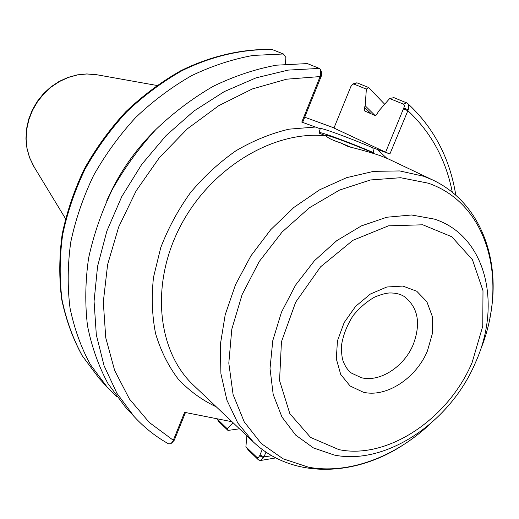 <?xml version="1.0" encoding="UTF-8"?>
<svg xmlns="http://www.w3.org/2000/svg" width="519" height="519" viewBox="0 0 519 519"><rect width="100%" height="100%" fill="white"/><g stroke="black" fill="none" stroke-linecap="round" stroke-linejoin="round"><path stroke-width="0.78" d="M319.12 132.468C322.584 132.429 352.116 143.419 373.596 152.683L371.001 151.97L373.959 153.553M351.214 147.364L340.633 142.907C332.588 140.273 327.807 137.97 326.302 135.991L318.984 133.059L320.242 128.66C319.133 126.779 349.287 137.795 372.869 147.811L373.596 152.683M326.302 135.991L325.77 135.478C324.732 133.74 352.317 143.873 371.539 152.242M489.832 318.082C501.841 261.128 480.99 202.598 432.619 179.944L388.115 158.833L380.453 155.713C370.936 152.521 360.238 149.491 348.359 146.63L340.633 142.907M272.559 49.597C242.866 48.916 211.733 56.039 181.754 70.811C162.103 81.989 143.731 95.684 126.636 111.896C110.566 129.348 96.683 148.453 85.006 169.207C74.788 190.59 67.327 212.479 62.63 234.873C59.581 257.197 59.387 278.859 62.046 299.839C66.276 320.126 73.017 338.771 82.274 355.774L99.077 378.312L82.093 355.541C72.744 338.401 65.939 319.646 61.67 299.275C58.978 278.236 59.147 256.561 62.163 234.251C66.834 211.895 74.249 190.064 84.415 168.753C96.041 148.071 109.866 129.036 125.877 111.65C142.92 95.49 161.253 81.833 180.884 70.681C210.87 55.929 242.107 48.786 272.008 49.474L283.445 53.976L285.93 57.57L285.34 64.122M283.445 53.976L253.142 55.423C232.441 59.179 211.94 65.919 191.628 75.644C171.731 87.01 153.118 100.926 135.783 117.398C119.48 135.122 105.396 154.519 93.53 175.578C83.144 197.278 75.547 219.472 70.746 242.172C67.613 264.8 67.366 286.728 70.013 307.968C74.243 328.495 81.022 347.341 90.338 364.513L107.277 387.252L116.697 396.574M155.239 130.172C134.479 150.672 118.287 174.306 106.655 201.067M304.711 117.197L334.015 127.888M403.925 108.121L408.2 109.82C409.024 106.674 408.732 104.455 407.324 103.164L393.889 97.63L389.652 98.526L403.587 104.176L404.184 104.968L404.333 106.603L385.623 152.216L333.957 128.037L350.902 86.465L352.803 84.149L353.848 84.059L366.362 89.112L368.535 87.464L356.962 82.819L354.496 83.215M233.037 422.713L227.225 428.752L216.955 418.794L218.7 421.48L227.971 430.439L239.46 428.798M384.683 104.228L368.535 87.464M366.362 89.112L365.181 105.766L364.52 107.368L364.721 110.995L374.705 115.361L375.873 115.283L376.839 114.53L378.448 111.39L389.652 98.526M374.971 115.439L365.181 105.766M227.971 430.439L227.225 428.752M319.373 68.411L288.077 70.11L256.023 77.863L224.266 91.61L193.911 111.047L166.048 135.602L141.693 164.478L121.744 196.662L106.882 231.02L97.578 266.312L94.069 301.299L96.32 334.82L104.092 365.798L116.95 393.337L134.291 416.725L125.248 406.857L108.036 383.684C98.584 366.142 91.74 346.854 87.503 325.815C84.902 304.03 85.259 281.493 88.58 258.215C93.621 234.848 101.516 211.973 112.279 189.591C124.554 167.851 139.092 147.824 155.895 129.497C173.748 112.454 192.886 98.046 213.322 86.258C234.166 76.157 255.186 69.137 276.368 65.186L307.339 63.578L319.373 68.411L320.716 69.87L320.495 75.631L301.786 122.082L302.687 122.205L321.371 75.936L321.644 72.511L320.865 70.292M320.495 75.631L321.371 75.936M232.006 421.733L184.621 412.346L172.976 441.105L170.991 443.654L168.688 443.907C155.934 436.823 144.47 427.76 134.291 416.725M452.321 192.296C445.892 159.515 431.075 132.319 407.876 110.703L389.899 153.961L385.623 152.216M403.568 108.99L407.876 110.703L408.2 109.82M263.633 457.693L259.636 455.799L258.507 457.375L257.048 457.492L245.889 446.755L248.251 450.018L258.423 459.847L260.227 460.528L263.633 457.693L266 452.088M245.889 446.755L246.888 435.843M389.899 153.961L372.869 147.811M320.333 128.803L301.786 122.082M262.277 449.454L259.636 455.799M171.562 443.168L174.319 440.144L172.976 441.105M174.319 440.144L185.471 412.514M432.619 179.944L423.757 176.278L399.747 170.939L373.699 171.341L346.627 177.66L319.659 189.798L293.962 207.373L270.697 229.703L250.93 255.835L235.542 284.613L225.201 314.754L220.29 344.908L220.919 373.777L226.913 400.181L237.864 423.115L253.168 441.799C291.814 478.797 354.062 477.045 402.88 445.153M326.003 135.848C273.779 130.094 210.831 167.741 180.547 225.921C150.03 284.01 157.328 351.571 193.658 385.377L253.168 441.799M353.848 84.059L356.962 82.819M321.002 76.844L320.158 76.559L286.585 79.193L252.331 88.944L218.771 105.662L187.34 128.835L159.404 157.601L136.192 190.778L118.695 226.946L107.615 264.56L103.3 302.013L105.753 337.778L114.667 370.501L129.452 399.033L149.316 422.498L173.34 440.294L174.656 439.301M403.393 104.072L406.637 102.743M259.974 455.001L263.996 456.915L271.794 455.714M315.461 127.032L289.031 129.166C270.983 133.428 253.304 140.617 235.996 150.744C219.258 162.428 204.084 176.389 190.479 192.627C178.075 209.877 168.156 228.256 160.715 247.758L153.507 277.263C151.36 296.946 152.054 315.74 155.603 333.652C160.702 350.701 168.214 365.811 178.134 378.98C189.227 390.813 201.949 400.104 216.3 406.844M386.765 158.224L377.281 149.394M217.176 419.067L218.7 421.48M256.873 457.349L258.423 459.847M371.338 113.914L364.52 107.368M479.984 351.078C508.724 282.466 488.69 203.792 428.233 183.181L400.61 177.719L370.501 179.963L339.523 190.077L309.46 207.717L282.122 232.006L259.208 261.563L242.101 294.623L231.805 329.169L228.808 363.138L233.096 394.576L244.196 421.804L261.245 443.518L283.108 458.809L308.494 467.197C348.34 474.567 394.622 457.245 429.862 424.211M334.255 455.046C386.253 465.718 450.447 421.999 475.456 362.619C502.295 303.836 485.816 235.496 434.325 219.089L411.535 214.989L386.791 217.234L361.399 225.895L336.792 240.641L314.417 260.746L295.596 285.074L281.46 312.224L272.793 340.587L270.023 368.516L273.189 394.446L281.947 417.004L295.648 435.084L313.431 447.916L334.255 455.046M338.888 449.623C387.777 459.86 448.513 418.625 472.121 362.496L482.761 326.185L482.994 290.698L472.439 259.714L451.757 236.742L422.771 224.792L388.491 225.83L352.933 240.31L320.573 266.837L295.668 302.188L281.447 341.794L279.553 380.537L289.836 413.649L310.563 437.426L338.888 449.623M363.255 392.195C386.188 397.924 416.154 378.299 427.455 350.909L432.444 333.328L432.275 316.324L426.878 301.747L416.744 291.237L402.893 286.079L386.843 287.001L370.423 294.007L355.593 306.359L344.149 322.617L337.46 340.827L336.299 358.811L340.717 374.446L350.091 385.974L363.255 392.195M361.399 377.728C379.856 382.497 404.139 366.745 413.215 344.616C421.175 323.214 418.087 307.118 403.938 296.323C400.117 293.994 395.29 292.872 389.458 292.963C385.617 293.229 380.725 294.584 374.789 297.017C366.81 301.5 359.609 307.676 353.186 315.552C347.016 325.179 343.124 335.092 341.508 345.291C341.372 352.096 341.872 357.254 343.001 360.77C344.999 366.2 347.782 370.294 351.357 373.051L361.399 377.728M97.793 74.924L86.881 73.964L77.558 74.911L68.339 77.448L59.484 81.515L51.245 87.004L43.868 93.77L37.569 101.627L32.522 110.339L28.869 119.655L26.722 129.322L26.125 139.047L27.085 148.557L29.564 157.594L34.403 167.423M99.077 378.312L107.277 387.252M354.905 82.988L352.803 84.149M407.324 103.164C433.696 127.427 449.856 158.126 455.812 195.241M275.803 457.907L260.473 460.502M156.732 85.434L96.041 74.613L86.705 73.938L77.266 74.872L67.976 77.402L59.095 81.451L50.868 86.907L43.525 93.628L37.264 101.419L32.256 110.073L28.642 119.351L26.521 128.984L25.95 138.729L26.943 148.304L29.479 157.445L33.482 165.905L65.465 218.603"/></g></svg>
